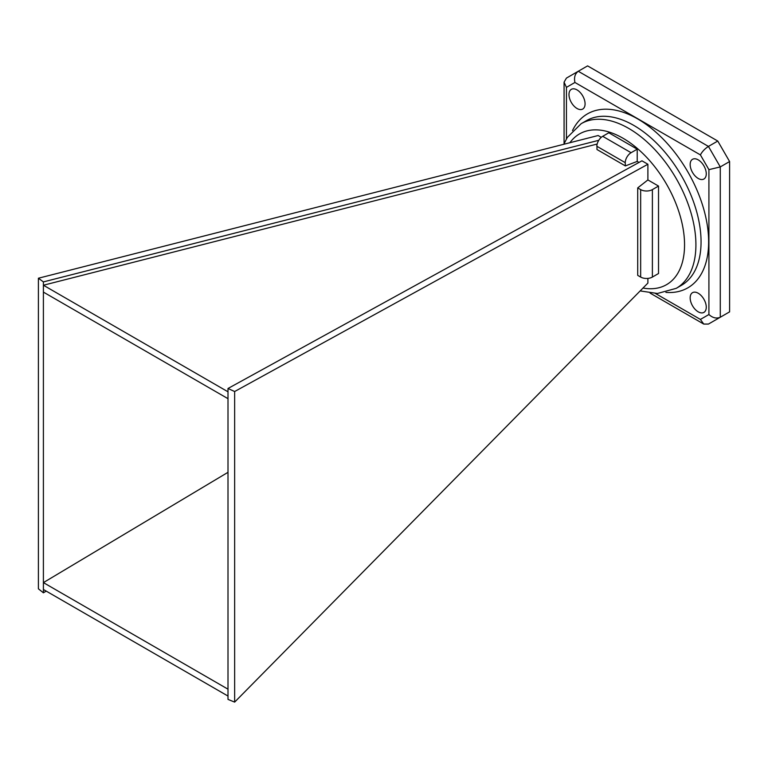 <?xml version="1.0" encoding="UTF-8"?>
<svg xmlns="http://www.w3.org/2000/svg" width="768" height="768" viewBox="0 0 768 768"><rect width="100%" height="100%" fill="white"/><g stroke="black" fill="none" stroke-linecap="round" stroke-linejoin="round"><path stroke-width="1.15" d="M601.267 137.328L598.138 135.523L38.4 278.227L38.4 588.816L43.402 592.819L46.243 591.12M637.219 149.174L631.094 152.707L602.688 136.31L608.813 132.778L637.219 149.174L637.219 161.414L638.995 162.442M228 388.483L234.643 391.526L647.894 164.256L641.952 160.819L228 388.483L228 699.389L234.643 702.115L647.894 283.075L647.894 278.4M647.894 164.256L647.894 179.933L658.522 186.067L658.522 273.523L652.387 277.066A8.304 4.79 0 0 1 640.656 277.066L637.709 275.366L637.709 187.901L647.894 179.933M228 472.31L43.411 582.614L43.411 589.488L228 696.058M597.149 144.048L43.411 285.235L43.411 292.109L228 398.678M38.4 278.227L43.402 281.904L598.762 140.314M43.402 281.904L43.402 592.819M631.094 152.707A8.304 4.79 120 0 0 625.219 162.643L625.382 165.917L637.219 161.414M625.219 162.643L596.822 146.246A8.304 4.79 120 0 1 602.688 136.31M577.027 108.49A11.376 6.566 -120 0 0 582.72 109.056A11.376 6.566 -120 0 0 582.72 95.914A11.376 6.566 -120 0 0 571.344 89.338A11.376 6.566 -120 0 0 569.597 98.458A11.376 6.566 -120 0 0 577.027 108.49M698.218 178.454A11.376 6.566 -120 0 0 703.901 179.021A11.376 6.566 -120 0 0 703.91 165.878A11.376 6.566 -120 0 0 692.525 159.302A11.376 6.566 -120 0 0 690.778 168.422A11.376 6.566 -120 0 0 698.218 178.454M698.218 311.827A11.376 6.566 -120 0 0 703.901 312.394A11.376 6.566 -120 0 0 703.91 299.251A11.376 6.566 -120 0 0 692.525 292.675A11.376 6.566 -120 0 0 690.778 301.795A11.376 6.566 -120 0 0 698.218 311.827M717.763 141.043L587.587 65.885L578.266 71.261L708.442 146.419L717.763 141.043L729.6 161.539L729.6 311.856L720.278 317.242C716.486 318.835 712.704 317.933 708.912 314.525L708.912 169.642L700.406 154.906C702.182 151.555 704.861 148.733 708.442 146.419L720.278 166.925L729.6 161.539M658.522 186.067L652.387 189.61A8.304 4.79 0 0 1 640.656 189.61L637.709 187.901M625.382 165.917L596.976 149.51L596.976 146.342M234.643 391.526L234.643 702.115M228 391.805L43.411 285.235M228 689.184L43.411 582.614M720.278 317.242L708.442 324.067L720.278 317.242L720.278 166.925L708.912 169.642M700.406 154.906L574.934 82.464C573.878 77.482 574.982 73.747 578.266 71.261L566.429 78.096L578.266 71.261L566.429 78.096L564.077 82.176L564.077 143.712M574.934 82.464L566.429 87.37L564.077 82.176M708.442 324.067L703.738 324.067L700.406 319.43L708.912 314.525M642.998 288.048A87.034 50.246 -120 0 0 670.646 191.808A87.034 50.246 -120 0 0 569.923 142.714M572.506 130.579A100.416 57.974 60 0 1 637.622 118.877A100.416 57.974 60 0 1 707.146 224.304A100.416 57.974 60 0 1 665.933 292.406M566.429 87.37L566.429 138.922M655.478 293.491L700.406 319.43M633.84 125.434A95.059 54.883 -120 0 0 586.301 120.73L581.165 123.696A95.059 54.883 60 0 1 628.694 128.4A95.059 54.883 60 0 1 690.797 212.17A95.059 54.883 60 0 1 676.224 288.346L681.37 285.379A95.059 54.883 -120 0 0 695.942 209.203A95.059 54.883 -120 0 0 633.84 125.434M640.656 189.61L640.656 277.066M652.387 189.61L652.387 277.066M581.165 123.696L567.302 137.424L563.837 144.269M676.224 288.346L657.408 293.482L640.157 290.918M650.112 293.107L703.738 324.067"/></g></svg>

